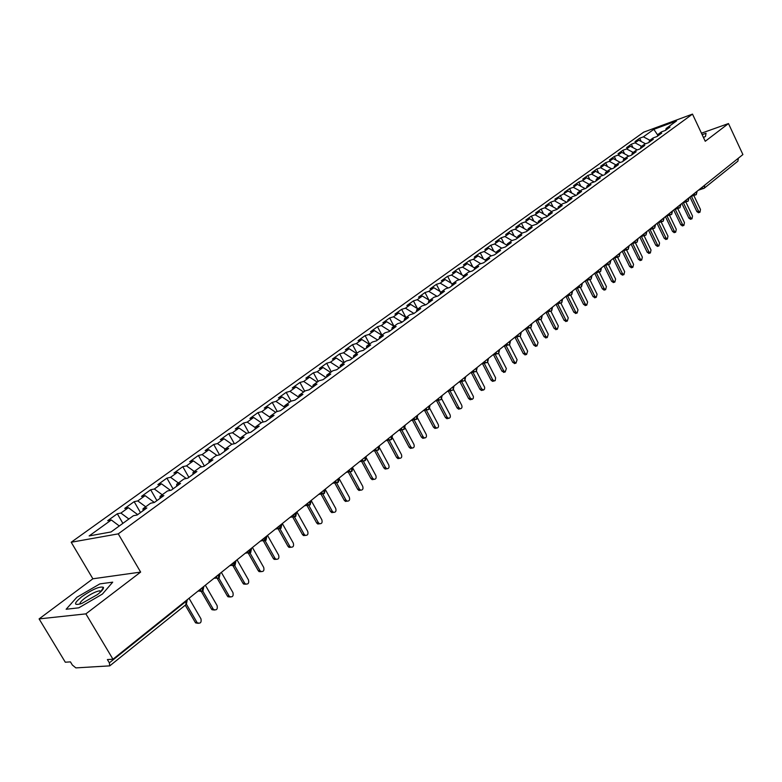 <?xml version="1.0" encoding="UTF-8"?>
<svg xmlns="http://www.w3.org/2000/svg" width="782" height="782" viewBox="0 0 782 782"><rect width="100%" height="100%" fill="white"/><g stroke="black" fill="none" stroke-linecap="round" stroke-linejoin="round"><path stroke-width="1.17" d="M39.1 618.904L85.883 613.87L140.643 572.092L92.872 578.788L39.1 618.904L65.297 662.207L70.448 661.885L72.355 665.042L75.874 667.896L109.763 665.863L109.343 662.843L107.388 659.568L112.97 659.226L742.9 154.562L728.482 123.556L701.454 133.194M92.872 578.788L71.201 542.249L643.684 132.168L692.49 114.104L118.258 533.862L71.201 542.249M504.957 236.526L511.956 240.563L515.915 239.263L521.78 234.981L517.831 236.291L522.415 232.968L526.354 231.658L532.131 227.445L528.192 228.764L532.698 225.49L536.638 224.17L542.327 220.025L538.387 221.355L542.825 218.129L546.755 216.8L552.356 212.724L548.426 214.063L552.796 210.886L556.725 209.547L562.238 205.529L558.309 206.878L562.61 203.75L566.539 202.401L571.974 198.442L568.045 199.801L572.277 196.722L576.207 195.363L581.554 191.473L577.634 192.831L581.808 189.791L585.728 188.433L590.997 184.591L587.077 185.96L591.192 182.968L595.102 181.6L600.293 177.827L596.383 179.195L600.439 176.253L604.349 174.875L609.461 171.15L605.551 172.529L609.549 169.626L613.45 168.247L618.494 164.582L614.593 165.96L618.523 163.106L622.423 161.718L627.389 158.101L623.498 159.489L627.379 156.674L631.26 155.276L636.157 151.718L632.276 153.116L636.098 150.33L639.979 148.932L644.808 145.423L640.927 146.82L644.691 144.084L648.571 142.676L653.332 139.216L649.461 140.623L653.175 137.925L657.036 136.508L661.728 133.096L657.867 134.514L661.533 131.845L665.394 130.438L670.018 127.065L666.156 128.483L676.528 120.946L653.82 129.343L643.4 136.84L639.666 138.219L635.013 141.562L638.747 140.193L635.062 142.842L631.328 144.211L626.607 147.602L630.351 146.244L626.617 148.932L622.873 150.291L618.083 153.731L621.827 152.373L618.044 155.1L614.3 156.459L609.442 159.948L613.196 158.59L609.354 161.356L605.6 162.705L600.674 166.243L604.437 164.894L600.547 167.7L596.783 169.049L591.788 172.636L595.552 171.297L591.603 174.142L587.839 175.481L582.766 179.117L586.539 177.788L582.531 180.671L578.758 182.001L573.617 185.696L577.399 184.366L573.333 187.299L569.55 188.618L564.34 192.372L568.123 191.052L554.917 199.146L558.7 197.826L554.516 200.837L550.733 202.157L545.367 206.018L549.15 204.708L544.898 207.768L541.115 209.068L535.66 212.987L539.453 211.687L535.142 214.796L531.349 216.096L525.817 220.065L529.61 218.774L525.23 221.932L521.438 223.222L515.817 227.259L519.619 225.969L515.172 229.175L511.369 230.455L505.671 234.551L509.473 233.28L504.957 236.526L501.154 237.796L495.368 241.961L499.17 240.7L494.586 243.994L490.783 245.255L484.899 249.487L488.701 248.226L484.048 251.579L480.246 252.83L474.273 257.122L478.076 255.88L473.354 259.282L469.542 260.523L463.472 264.883L467.284 263.651L462.485 267.112L458.672 268.343L452.514 272.771L456.317 271.55L451.439 275.068L447.627 276.281L441.371 280.787L445.173 279.575L440.217 283.143L436.405 284.345L430.041 288.92L433.854 287.727L428.81 291.354L425.007 292.546L418.536 297.199L422.348 296.016L417.226 299.702L413.414 300.884L406.845 305.606L410.648 304.433L405.438 308.186L401.635 309.349L394.949 314.149L398.761 312.995L393.463 316.808L389.661 317.961L382.867 322.839L386.67 321.705L381.284 325.576L377.481 326.71L370.58 331.676L374.373 330.551L368.899 334.491L365.106 335.615L358.078 340.669L361.87 339.554L356.309 343.562L352.506 344.667L345.361 349.808L349.153 348.713L343.493 352.79L339.701 353.875L332.438 359.104L336.221 358.029L330.454 362.174L326.671 363.239L319.281 368.557L323.054 367.501L317.189 371.724L313.416 372.779L305.889 378.185L309.662 377.149L303.699 381.45L299.926 382.476L292.263 387.98L296.036 386.963L289.956 391.342L286.192 392.349L278.392 397.95L282.155 396.953L275.968 401.41L272.214 402.398L264.277 408.106L268.031 407.129L261.735 411.664L257.982 412.622L249.908 418.438L253.642 417.49L247.229 422.104L243.495 423.042L235.265 428.966L238.989 428.037L232.459 432.739L228.735 433.658L220.358 439.68L224.072 438.78L217.416 443.57L213.711 444.459L205.167 450.598L208.872 449.728L202.088 454.606L198.393 455.476L189.694 461.732L193.379 460.881L186.468 465.857L182.793 466.688L173.917 473.071L177.592 472.25L170.554 477.313L166.889 478.125L157.847 484.625L161.503 483.833L154.328 489.004L150.672 489.776L141.464 496.404L145.1 495.641L137.779 500.92L134.152 501.663L124.749 508.417L128.365 507.694L120.907 513.06L117.3 513.774L107.711 520.665L111.308 519.971L119.294 525.973M511.966 240.563L507.313 243.935L506.902 245.812M286.192 392.349L291.021 401.156L294.931 400.14L302.908 394.333L298.988 395.36L305.195 390.853L309.115 389.817L316.954 384.109L313.025 385.164L319.115 380.736L323.044 379.671L330.737 374.07L326.808 375.145L332.79 370.795L336.729 369.71L344.285 364.217L340.346 365.302L346.221 361.03L350.16 359.935L357.579 354.529L353.64 355.644L359.417 351.441L363.366 350.326L370.648 345.018L366.699 346.143L372.379 342.017L376.328 340.884L383.493 335.664L379.544 336.817L385.115 332.761L389.074 331.607L396.112 326.475L392.153 327.648L397.637 323.66L401.596 322.487L408.517 317.453L404.558 318.626L409.944 314.716L413.903 313.523L420.706 308.577L416.747 309.77L422.045 305.918L426.004 304.716L432.69 299.848L428.732 301.06L433.942 297.268L437.9 296.055L444.479 291.266L440.52 292.488L445.642 288.763L449.601 287.532L456.072 282.83L452.113 284.062L457.147 280.406L461.106 279.154L467.47 274.521L463.511 275.772L468.477 272.175L472.426 270.914L478.692 266.359L474.733 267.62L479.61 264.081L483.569 262.811L489.718 258.324L485.769 259.604L490.568 256.115L494.517 254.834L500.578 250.426L496.629 251.706L501.35 248.275L505.299 246.985L511.262 242.645L507.313 243.935M291.012 401.156L284.697 405.75L284.472 407.754M145.1 495.641L154.377 502.464L163.868 495.563L160.066 496.345L167.436 490.988L171.238 490.187L180.544 483.423L176.722 484.234L183.946 478.985L187.778 478.154L196.888 471.517L193.046 472.367L200.133 467.216L203.975 466.355L212.919 459.855L209.068 460.725L216.018 455.671L219.869 454.792L228.637 448.409L224.776 449.308L231.589 444.352L235.46 443.443L244.062 437.177L240.182 438.106L246.868 433.248L250.748 432.309L259.184 426.161L255.294 427.119L261.862 422.348L265.753 421.381L274.032 415.359L270.132 416.337L276.574 411.655L280.484 410.667L288.607 404.744L284.697 405.75M154.377 502.464L150.584 503.227L143.067 508.691L143.018 510.744M111.308 519.971L89.148 535.934L111.064 531.956L133.399 515.719L137.173 514.996L146.85 507.948L143.067 508.691M120.907 513.06L128.874 519.013M128.365 507.694L137.691 514.615M137.779 500.92L145.706 506.775M154.328 489.004L162.226 494.771M161.503 483.833L170.466 490.353M160.066 496.345L159.987 498.388M170.554 477.313L178.413 483.002M177.592 472.25L186.263 478.486M176.722 484.234L176.624 486.277M186.468 465.857L194.298 471.458M193.379 460.881L201.766 466.854M193.046 472.367L192.939 474.4M202.088 454.606L209.889 460.129M208.872 449.728L216.995 455.447M209.068 460.725L208.931 462.748M217.416 443.57L225.187 449.015M224.072 438.78L231.941 444.274M224.776 449.308L224.62 451.331M232.459 432.739L240.191 438.096L240.006 440.129M238.989 428.037L246.711 433.365M247.229 422.104L255.255 427.607M253.642 417.49L261.325 422.739M255.294 427.119L255.108 429.132M261.735 411.664L270.034 417.314M268.031 407.129L275.675 412.31M270.132 416.337L269.927 418.341M275.968 401.41L284.54 407.178M282.155 396.953L289.77 402.065M289.956 391.342L298.773 397.217M296.036 386.963L303.612 392.007M298.988 395.36L298.753 397.354M303.699 381.45L312.556 387.305M309.662 377.149L317.209 382.115M313.025 385.164L312.78 387.149M317.189 371.724L326.016 377.51M323.054 367.501L330.571 372.408M326.808 375.145L326.544 377.129M330.454 362.174L339.241 367.882M336.221 358.029L343.699 362.868M340.346 365.302L340.072 367.276M343.493 352.79L352.242 358.42M349.153 348.713L356.602 353.484M353.64 355.644L353.356 357.609M356.309 343.562L365.008 349.124M361.87 339.554L369.29 344.266M366.699 346.143L366.406 348.107M368.899 334.491L377.569 339.975M374.373 330.551L381.753 335.204M379.544 336.817L379.231 338.772M381.284 325.576L389.915 330.991M386.67 321.705L394.011 326.29L389.661 317.961M392.153 327.648L391.841 329.593M393.463 316.808L402.056 322.155M398.761 312.995L406.073 317.531M404.558 318.626L404.226 320.571M405.438 308.186L413.991 313.465M410.648 304.433L417.93 308.91M416.747 309.77L416.405 311.705M417.226 299.702L425.603 304.833M422.348 296.016L429.592 300.435M428.732 301.06L428.38 302.986M428.81 291.354L437.001 296.329M433.854 287.727L441.068 292.097M440.52 292.488L440.158 294.413M440.217 283.143L448.213 287.972M445.173 279.575L452.358 283.886M452.113 284.062L451.742 285.977M451.439 275.068L459.249 279.741M456.317 271.55L463.501 275.841M463.511 275.772L463.14 277.678M462.485 267.112L470.119 271.647M467.284 263.651L474.654 268.021M474.733 267.62L474.342 269.526M473.354 259.282L480.813 263.69M478.076 255.88L485.622 260.318M485.769 259.604L485.368 261.491M484.048 251.579L491.35 255.861M488.701 248.226L496.414 252.723M496.629 251.706L496.228 253.593M494.586 243.994L501.731 248.148M499.17 240.7L507.029 245.255M509.473 233.28L517.479 237.884M517.831 236.291L517.42 238.168M515.172 229.175L522.132 233.163M519.619 225.969L527.762 230.631L528.192 228.764M525.23 221.932L532.161 225.881M529.61 218.774L537.723 223.378M538.387 221.355L537.957 223.212M535.142 214.796L542.043 218.696M539.453 211.687L547.527 216.243M548.426 214.063L547.987 215.91M544.898 207.768L551.769 211.629M549.15 204.708L557.185 209.214M558.309 206.878L557.859 208.716M554.516 200.837L561.359 204.659M558.7 197.826L566.706 202.284M568.045 199.801L567.595 201.629M563.998 194.014L570.801 197.797M568.123 191.052L576.031 195.422M577.634 192.831L577.175 194.659M573.333 187.299L580.107 191.033M577.399 184.366L585.151 188.628M587.077 185.96L586.617 187.778M582.531 180.671L589.276 184.366M586.539 177.788L594.144 181.942M596.383 179.195L595.923 181.013M591.603 174.142L598.318 177.797M595.552 171.297L603.01 175.344M605.551 172.529L605.082 174.337M600.547 167.7L607.223 171.317M604.437 164.894L611.759 168.844M614.593 165.96L614.114 167.759M609.354 161.356L616.011 164.934M613.196 158.59L620.38 162.441M623.498 159.489L623.019 161.287M618.044 155.1L624.671 158.638M621.827 152.373L628.884 156.136M632.276 153.116L631.788 154.895M626.617 148.932L633.205 152.431M630.351 146.244L637.271 149.909M640.927 146.82L640.438 148.6M635.062 142.842L641.631 146.312M638.747 140.193L645.541 143.78M649.461 140.623L648.962 142.392M704.523 185.305L738.149 158.365M738.296 158.697L737.885 161.17L704.299 188.159L703.399 188.599L701.767 187.514M643.4 136.84L649.93 140.281M653.82 129.343L657.711 135.051M657.867 134.514L657.369 136.273M85.883 613.87L112.97 659.226M692.49 114.104L705.247 141.278L728.482 123.556M140.643 572.092L118.258 533.862M703.487 137.524L705.491 136.4L706.048 133.282L702.148 134.67L706.048 133.282L705.491 136.4L703.487 137.524M112.716 582.16L99.881 583.89L76.9 597.233L66.138 609.256L78.816 607.819L102.432 594.056L112.716 582.16L102.432 594.056L78.816 607.819L66.138 609.256L76.9 597.233L99.881 583.89L112.716 582.16M666.156 128.483L665.658 130.242M639.666 138.219L641.24 141.513M690.398 196.624L696.293 194.591L696.508 191.727M631.328 144.211L632.97 147.632M622.873 150.291L624.583 153.839M614.3 156.459L616.079 160.134M605.6 162.705L607.458 166.527M596.783 169.049L598.709 173.008M587.839 175.481L589.843 179.586M578.758 182.001L580.85 186.272M569.55 188.618L571.73 193.046M560.215 195.334L562.483 199.928M550.733 202.157L553.089 206.917M541.115 209.068L543.568 214.014M531.349 216.096L533.911 221.218M521.438 223.222L524.096 228.54M511.369 230.455L514.145 235.969M501.154 237.796L504.048 243.525M490.783 245.255L493.794 251.198M480.246 252.83L483.384 258.998M469.542 260.523L472.817 266.936M458.672 268.343L462.094 274.99M447.627 276.281L451.194 283.192M436.405 284.345L440.129 291.53M425.007 292.546L428.888 300.005M413.414 300.884L417.461 308.626M401.635 309.349L405.868 317.404M377.481 326.71L381.919 335.087M365.106 335.615L369.593 344.041M352.506 344.667L357.051 353.161M339.701 353.875L344.295 362.428M326.671 363.239L331.324 371.861M313.416 372.779L318.127 381.45M299.926 382.476L304.697 391.215M272.214 402.398L277.229 411.488M257.982 412.622L263.192 422.016M243.495 423.042L248.901 432.759M228.735 433.658L234.365 443.697M213.711 444.459L219.566 454.86M198.393 455.476L204.395 466.062M182.793 466.688L188.873 477.362M166.889 478.125L173.047 488.877M150.672 489.776L156.928 500.617M134.152 501.663L140.486 512.581M117.3 513.774L122.891 523.363M682.295 203.105L688.209 201.091L688.414 198.208M674.084 209.684L680.008 207.68L680.213 204.776M665.756 216.36L671.699 214.356L671.894 211.443M657.31 223.124L663.263 221.13L663.449 218.207M648.747 229.986L654.7 228.012L654.886 225.069M640.057 236.956L646.02 234.981L646.196 232.039M631.23 244.023L637.213 242.058L637.369 239.096M622.286 251.188L628.278 249.243L628.425 246.271M613.196 258.471L619.207 256.535L619.344 253.544M613.557 282.458L611.651 281.393L603.997 265.851L609.999 263.935L610.126 260.934M594.623 273.348L600.615 271.471L600.762 268.431M597.819 270.787L599.559 271.911L600.615 271.471L601.378 268.334M585.122 280.963L591.124 279.096L591.26 276.046M588.299 278.412L590.039 279.545L591.124 279.096L591.896 275.938M575.484 288.685L581.525 286.808L581.613 283.768M565.689 296.534L571.74 294.677L571.818 291.618M555.738 304.501L561.799 302.663L561.867 299.594M545.641 312.595L551.672 310.796L551.76 307.688M535.377 320.815L541.418 319.027L541.486 315.918M538.427 318.372L540.176 319.515L541.447 319.007L542.19 315.762M524.957 329.163L531.027 327.384L531.056 324.276M514.37 337.648L520.441 335.889L520.46 332.77M503.608 346.27L509.659 344.549L509.678 341.402M492.67 355.028L498.75 353.317L498.73 350.17M481.556 363.933L487.606 362.271L487.606 359.085M484.42 361.636L486.14 362.78L487.636 362.252L495.612 377.814L495.211 380.619L492.562 381.352L491.028 380.14L482.523 363.689M470.265 372.985L476.306 371.352L476.287 368.156M458.78 382.183L464.821 380.58L464.782 377.374M447.099 391.538L453.159 389.954L453.071 386.748M435.222 401.049L441.273 399.504L441.175 396.288M428.692 409.445L429.064 405.985M428.36 409.631L427.392 409.758L429.181 409.211L429.944 405.702M416.395 419.318L416.747 415.858M403.874 429.377L404.206 425.897M403.522 429.582L402.417 429.689L404.353 429.171L405.135 425.574M391.147 439.611L391.45 436.121M390.775 439.816L389.592 439.924L391.626 439.386L392.408 435.779M378.175 450.021L378.468 446.522M364.979 460.618L365.253 457.108M351.548 471.419L351.792 467.89M337.863 482.406L338.088 478.877M323.934 493.598L324.119 490.06M309.74 505.006L309.897 501.458M295.273 516.628L295.41 513.06M294.814 516.892L292.908 516.834L295.752 516.423L296.554 512.562M280.533 528.466L280.64 524.888M265.518 540.528L265.597 536.951M265.02 540.821L262.84 540.655L265.988 540.342L266.809 536.393M250.201 552.835L250.25 549.238M249.693 553.128L247.356 552.894L250.67 552.649L251.501 548.661M234.59 565.376L234.61 561.779M234.062 565.679L231.57 565.366L235.059 565.191L235.89 561.163M218.667 578.162L218.657 574.555M202.43 591.212L202.382 587.595M201.864 591.544L199.029 591.026L202.89 591.036L203.75 586.911M103.009 589.169L102.667 588.602M698.561 212.684L696.879 211.609L698.502 211.101L699.968 212.245L700.486 209.488L693.849 195.51M696.879 211.609L689.929 196.996M698.502 211.101L691.464 196.282M690.594 219.224L688.883 218.149L690.516 217.65L691.992 218.794L692.52 216.008L685.843 201.981M688.883 218.149L681.875 203.447M690.516 217.65L683.419 202.753M682.51 225.861L680.79 224.786L682.422 224.287L683.898 225.431L684.455 222.616L677.73 208.54M680.79 224.786L673.703 209.996M682.422 224.287L675.257 209.312M674.319 232.586L672.569 231.511L674.211 231.013L675.697 232.166L676.274 229.322L669.49 215.187M672.569 231.511L665.423 216.624M674.211 231.013L666.987 215.969M666 239.409L664.241 238.334L665.883 237.836L667.378 238.999L667.975 236.125L661.142 221.932M664.241 238.334L657.027 223.359M665.883 237.836L658.6 222.723M97.251 594.701C101.856 591.133 103.908 588.67 103.419 587.331C99.861 586.119 92.687 589.217 81.885 596.617C73.508 603.567 73.44 605.864 81.69 603.499L97.251 594.701M101.201 591.329L99.656 590.791C95.648 591.534 90.702 594.007 84.818 598.21C81.045 601.123 79.5 603.059 80.165 604.027M657.574 246.33L655.785 245.255L657.427 244.766L658.933 245.919L659.558 243.026L652.677 228.774M655.785 245.255L648.503 230.182M657.427 244.766L650.086 229.576M649.021 253.348L647.213 252.273L648.865 251.784L650.37 252.948L651.015 250.025L644.085 235.724M647.213 252.273L639.852 237.112M648.865 251.784L641.455 236.526M640.35 260.465L638.513 259.389L640.165 258.91L641.68 260.074L642.354 257.122L635.375 242.762M638.513 259.389L631.084 244.14M640.165 258.91L632.697 243.573M631.553 267.688L629.686 266.613L631.348 266.144L632.863 267.307L633.557 264.326L626.529 249.917M629.686 266.613L622.189 251.266M631.348 266.144L623.811 250.729M622.619 275.02L620.732 273.954L622.394 273.475L623.919 274.648L624.642 271.628L617.555 257.17M620.732 273.954L613.156 258.5M622.394 273.475L614.799 257.992M611.651 281.393L613.303 280.924L614.838 282.097L615.59 279.047L608.455 264.541M613.303 280.924L605.649 265.362M604.359 290.014L602.423 288.939L604.085 288.48L605.63 289.663L606.402 286.574L599.217 272.009M602.423 288.939L594.701 273.329M604.085 288.48L596.363 272.84M595.024 297.678L593.059 296.613L594.721 296.143L596.265 297.336L597.077 294.218L589.833 279.604M593.059 296.613L585.268 280.914M594.721 296.143L586.93 280.435M585.542 305.459L583.558 304.393L585.219 303.934L586.774 305.127L587.605 301.979L580.312 287.307M583.558 304.393L575.699 288.626M585.219 303.934L577.36 288.147M575.923 313.357L573.9 312.292L575.572 311.842L577.126 313.035L577.996 309.858L570.655 295.156M573.9 312.292L565.982 296.446M575.572 311.842L567.644 295.977M566.148 321.382L564.105 320.317L565.777 319.867L567.331 321.07L568.24 317.854L560.85 303.113M564.105 320.317L556.11 304.393M565.777 319.867L557.771 303.934M556.227 329.525L554.155 328.46L555.826 328.02L557.38 329.222L558.328 325.977L550.88 311.187M554.155 328.46L546.09 312.468M555.826 328.02L547.752 312.008M546.159 337.795L544.047 336.739L545.719 336.309L547.273 337.511L548.26 334.227L540.753 319.379M544.047 336.739L535.905 320.669M545.719 336.309L537.576 320.219M535.924 346.201L533.774 345.145L535.455 344.715L537.009 345.918L538.036 342.604L530.47 327.697M533.774 345.145L525.563 328.997M535.455 344.715L527.234 328.548M525.524 354.735L523.344 353.689L525.025 353.269L526.569 354.471L527.645 351.118L520.02 336.143M523.344 353.689L515.064 337.462M525.025 353.269L516.736 337.022M514.967 363.405L512.748 362.359L514.429 361.949L515.973 363.151L517.088 359.759L509.395 344.725M512.748 362.359L504.39 346.064M514.429 361.949L506.062 345.624M504.234 372.212L501.976 371.176L503.657 370.776L505.201 371.978L506.365 368.557L498.593 353.425M501.976 371.176L493.54 354.803M503.657 370.776L495.221 354.373M491.028 380.14L492.709 379.739L494.244 380.951M493.325 381.166L492.562 381.352M492.709 379.739L484.195 363.268M482.24 390.267L481.429 390.462L479.904 389.25L481.585 388.859L483.638 390.013L484.596 388.986L484.645 387.246L476.443 371.235M479.904 389.25L471.321 372.721M481.585 388.859L472.993 372.31M470.969 399.524L470.109 399.719L468.594 398.507L470.285 398.126L472.338 399.289L473.325 398.253L473.393 396.484L465.075 380.345M468.594 398.507L459.933 381.899M470.285 398.126L461.605 381.499M459.523 408.927L458.594 409.133L457.099 407.921L458.78 407.539L460.275 408.751C461.908 408.497 462.377 407.305 461.673 405.174L453.521 389.602M457.099 407.921L448.35 391.244M458.78 407.539L450.031 390.844M447.871 418.487L446.884 418.702L445.408 417.49L447.089 417.129L448.575 418.331C450.246 418.096 450.735 416.894 450.031 414.714L441.762 398.996M445.408 417.49L436.581 400.736M447.089 417.129L438.252 400.345M436.033 428.204L434.978 428.428L433.511 427.226L435.203 426.864L436.659 428.077C438.399 427.862 438.907 426.649 438.194 424.421L429.797 408.527M433.511 427.226L424.606 410.394M435.203 426.864L426.278 410.012M423.991 438.096L422.857 438.331L421.42 437.128L423.101 436.776L424.538 437.979C426.337 437.793 426.864 436.561 426.151 434.284L417.608 418.214M421.42 437.128L412.427 420.217M423.101 436.776L414.098 419.846M411.743 448.154L410.53 448.399L409.113 447.206L410.804 446.864L412.212 448.057C414.059 447.9 414.626 446.659 413.893 444.323L405.203 428.037M409.113 447.206L400.032 430.217M410.804 446.864L401.713 429.846M399.279 458.379L397.979 458.643L396.601 457.45L398.282 457.118L399.661 458.311C401.577 458.184 402.163 456.932 401.43 454.538L392.564 438.008M396.601 457.45L387.432 440.383M398.282 457.118L389.104 440.031M386.601 468.789L385.203 469.053L383.864 467.88L385.546 467.558L386.885 468.741C388.869 468.653 389.485 467.392 388.752 464.938L379.681 448.115M383.864 467.88L374.598 450.735M385.546 467.558L376.279 450.393M373.698 479.386L372.203 479.659L370.893 478.496L372.574 478.183L373.884 479.346C375.937 479.307 376.582 478.027 375.839 475.515L366.543 458.36M370.893 478.496L361.548 461.272M372.574 478.183L363.219 460.93L361.822 459.855M360.57 490.158L358.967 490.451L357.697 489.307L359.378 489.004L360.639 490.148C362.76 490.158 363.444 488.867 362.701 486.277L353.122 468.692M357.697 489.307L348.254 471.996M359.378 489.004L349.055 470.08M347.188 501.145L345.478 501.428L344.266 500.304L345.937 500.011L347.159 501.135C349.358 501.203 350.072 499.903 349.319 497.244L339.339 479.014M344.266 500.304L334.725 482.914M345.937 500.011L335.488 480.95M333.523 512.366L331.754 512.601L330.581 511.506L332.262 511.223L333.425 512.327C335.693 512.454 336.456 511.145 335.703 508.398L325.273 489.454M330.581 511.506L320.943 494.029M332.262 511.223L321.695 492.054M319.603 523.793L317.756 523.979L316.651 522.914L318.323 522.64L319.427 523.715C321.783 523.911 322.585 522.591 321.832 519.766L311.138 500.46M316.651 522.914L306.915 505.348M318.323 522.64L307.649 503.383M305.43 535.426L303.504 535.572L302.458 534.526L304.13 534.272L305.175 535.318C307.609 535.582 308.46 534.262 307.707 531.349L296.877 511.887M302.458 534.526L292.624 516.882M304.13 534.272L293.338 514.918M290.982 547.273L288.978 547.361L288.001 546.364L289.672 546.119L290.64 547.126C293.172 547.478 294.061 546.149 293.309 543.138L282.341 523.539M288.001 546.364L277.415 527.479M289.672 546.119L278.763 526.667M276.261 559.355L274.179 559.374L273.28 558.426L274.932 558.201L275.841 559.159C278.451 559.599 279.389 558.27 278.646 555.161L267.522 535.406M273.28 558.426L262.537 539.394M274.932 558.201L263.905 538.632M261.256 571.662L259.086 571.613L258.265 570.713L259.917 570.498L260.738 571.407C263.446 571.955 264.433 570.625 263.7 567.409L252.43 547.498M258.265 570.713L247.386 551.535M259.917 570.498L248.764 550.831M245.968 584.203L243.701 584.086L242.958 583.245L244.61 583.049L245.353 583.89C248.148 584.555 249.184 583.225 248.471 579.892L237.044 559.824M242.958 583.245L231.941 563.939M244.61 583.049L233.319 563.255M230.377 596.998L228.012 596.783L227.367 596.011L229.009 595.835L229.654 596.598C232.547 597.399 233.642 596.07 232.938 592.609L221.355 572.395M227.367 596.011L216.233 576.627M229.009 595.835L218.862 578.162M214.473 610.038L212.01 609.725L211.453 609.031L213.095 608.875L213.652 609.559C216.634 610.498 217.787 609.178 217.103 605.591L205.353 585.21M211.453 609.031L200.202 589.56M213.095 608.875L202.821 591.084M198.257 623.332L195.696 622.912L195.236 622.316L197.328 622.765C200.397 623.86 201.609 622.54 200.954 618.826L189.039 598.279M195.236 622.316L185.275 605.19M196.869 622.169L186.448 604.242M702.656 186.8L704.69 185.637L704.299 188.159L698.385 190.221M109.343 662.843L186.048 601.358L185.774 600.899M185.872 604.515L186.048 601.358L187.26 599.706M696.87 191.434L694.66 193.203M688.795 197.905L686.557 199.693M696.244 194.63L695.413 195.011L693.771 193.916M680.594 204.473L678.336 206.282M688.16 201.121L687.319 201.512L685.658 200.417M672.285 211.13L669.998 212.958M679.969 207.709L679.108 208.1L677.437 207.005M663.85 217.895L661.543 219.742M671.65 214.385L670.77 214.786L669.099 213.681M655.287 224.747L652.96 226.614M663.224 221.159L662.325 221.57L660.634 220.465M646.606 231.697L644.251 233.583M654.661 228.041L653.752 228.452L652.051 227.337M637.799 238.754L635.424 240.66M645.981 235.011L645.052 235.431L643.342 234.317M628.865 245.919L626.45 247.845M637.174 242.088L636.216 242.508L634.505 241.394M619.794 253.182L617.35 255.137M628.239 249.272L627.262 249.693L625.541 248.578M610.586 260.562L608.122 262.537M619.168 256.555L618.161 256.995L616.441 255.87M601.241 268.05L598.738 270.054M609.96 263.954L608.934 264.394L607.203 263.27M591.749 275.655L589.217 277.678M582.111 283.377L579.56 285.42M572.326 291.217L569.736 293.289M581.485 286.838L580.381 287.287L578.631 286.163M562.385 299.174L559.765 301.275M571.701 294.697L570.557 295.156L568.817 294.022M552.307 307.277L549.638 309.389M561.769 302.683L560.596 303.152L558.847 302.018M542.043 315.488L539.355 317.629M551.672 310.796L550.46 311.265L548.71 310.131M531.623 323.826L528.906 326.006M521.037 332.301L518.28 334.51M530.998 327.404L529.717 327.893L527.967 326.749M510.294 340.913L507.489 343.161M520.411 335.908L519.092 336.397L517.342 335.263M499.366 349.662L496.511 351.949M509.659 344.549L508.29 345.048L506.55 343.904M488.261 358.557L485.358 360.883M498.721 353.337L497.303 353.845L495.573 352.702M476.971 367.608L474.019 369.964M465.495 376.807L462.494 379.202M476.306 371.352L474.791 371.861L473.081 370.717M453.814 386.152L450.764 388.595M464.821 380.58L463.237 381.098L461.556 379.954M441.947 395.672L438.839 398.155M453.13 389.964L451.497 390.492L449.826 389.358M429.865 405.34L426.708 407.872M441.253 399.514L439.543 400.042L437.9 398.908M417.578 415.193L414.372 417.764M423.15 410.726L427.392 409.758L425.77 408.624M405.076 425.203L401.811 427.822M416.053 419.523L413.424 418.517M392.349 435.398L389.025 438.067M398.37 430.579L402.417 429.689L400.863 428.585M379.397 445.779L376.015 448.487M385.663 440.755L389.592 439.924L388.077 438.819M366.211 456.336L362.77 459.093M377.804 450.237L376.543 450.334L375.067 449.249M352.79 467.089L349.28 469.904M364.598 460.852L363.249 460.93L365.458 460.422M339.124 478.046L335.546 480.901M351.147 471.654L349.701 471.712L348.332 470.656M325.204 489.2L321.558 492.113M337.453 482.65L335.908 482.69L334.598 481.663M311.021 500.558L307.316 503.53M323.504 493.853L321.842 493.862L320.61 492.875M296.573 512.132L295.655 513.5L292.791 515.162M309.291 505.26L307.512 505.24L306.368 504.292M281.843 523.93L280.894 525.338L277.991 527.009M290.122 517.293L292.908 516.834L291.842 515.915M266.838 535.953L265.851 537.4L262.918 539.091M280.064 528.74L278.021 528.632L277.053 527.772M251.54 548.211L250.504 549.697L247.542 551.418M260.543 540.997L262.84 540.655L261.97 539.854M235.939 560.704L234.864 562.229L231.863 563.969M245.333 553.187L247.356 552.894L246.594 552.17M220.035 573.45L218.911 575.014L215.881 576.784M229.83 565.601L231.57 565.366L230.925 564.731M203.819 586.441L202.646 588.054L199.566 589.843M218.119 578.485L214.933 577.536M197.934 591.153L199.029 591.026L198.628 590.596M187.191 600.175L186.321 604.349L109.763 665.863M696.293 194.591L697.006 191.707M688.209 201.091L688.922 198.178M680.008 207.68L680.731 204.747M671.699 214.356L672.412 211.414M663.263 221.13L663.986 218.168M654.7 228.012L655.433 225.02M646.02 234.981L646.753 231.98M637.213 242.058L637.946 239.038M628.278 249.243L629.002 246.203M619.207 256.535L619.931 253.466M609.999 263.935L610.722 260.846M581.525 286.808L582.258 283.661M571.74 294.677L572.473 291.5M561.799 302.663L562.532 299.457M551.701 310.767L552.444 307.551M531.027 327.384L531.77 324.11M520.441 335.889L521.183 332.594M509.678 344.53L510.431 341.216M498.75 353.317L499.493 349.974M487.636 362.252L488.388 358.879M476.326 371.333L477.088 367.931M464.84 380.56L465.593 377.139M453.159 389.954L453.912 386.494M441.273 399.504L442.035 396.015M416.884 419.093L417.647 415.555M410.863 420.56L416.865 419.113M378.664 449.806L379.446 446.16M365.468 460.412L366.25 456.727M372.731 451.116L378.654 449.816M352.027 471.204L352.819 467.489M359.564 461.663L363.249 460.93M338.352 482.201L339.144 478.447M346.172 472.396L352.017 471.214M324.413 493.393L325.204 489.61M332.536 483.325L338.332 482.211M310.21 504.801L311.021 500.979M318.655 494.439L324.403 493.403M304.521 505.768L310.2 504.81M281.012 528.27L281.823 524.37M275.469 529.043L281.002 528.28M219.136 577.986L219.977 573.91M214.033 578.25L219.126 577.986M699.968 212.245L698.336 212.753M691.992 218.794L690.359 219.292M683.898 225.431L682.266 225.93M675.697 232.166L674.055 232.665M667.378 238.999L665.736 239.488M101.142 591.182L103.419 587.331M100.419 592.072L99.656 590.791M658.933 245.919L657.291 246.408M650.37 252.948L648.728 253.436M641.68 260.074L640.028 260.562M632.863 267.307L631.211 267.786M623.919 274.648L622.267 275.127M614.838 282.097L613.186 282.566M605.63 289.663L603.958 290.122M596.265 297.336L594.603 297.795M586.774 305.127L585.102 305.576M577.126 313.035L575.454 313.484M567.331 321.07L565.66 321.51M557.38 329.222L555.709 329.662M547.273 337.511L545.601 337.941M537.009 345.918L535.328 346.348M526.569 354.471L524.898 354.891M515.973 363.151L514.292 363.571M505.201 371.978L503.52 372.388M483.11 390.062L481.429 390.462M471.79 399.328L470.109 399.719M460.275 408.751L458.594 409.133M448.575 418.331L446.884 418.702M436.659 428.077L434.978 428.428M424.538 437.979L422.857 438.331M412.212 448.057L410.53 448.399M399.661 458.311L397.979 458.643M386.885 468.741L385.203 469.053M373.884 479.346L372.203 479.659M360.639 490.148L358.967 490.451M347.159 501.135L345.478 501.428M333.425 512.327L331.754 512.601M319.427 523.715L317.756 523.979M305.175 535.318L303.504 535.572M290.64 547.126L288.978 547.361M275.841 559.159L274.179 559.374M260.738 571.407L259.086 571.613M245.353 583.89L243.701 584.086M229.654 596.598L228.012 596.783M213.652 609.559L212.01 609.725M197.328 622.765L195.696 622.912"/></g></svg>

